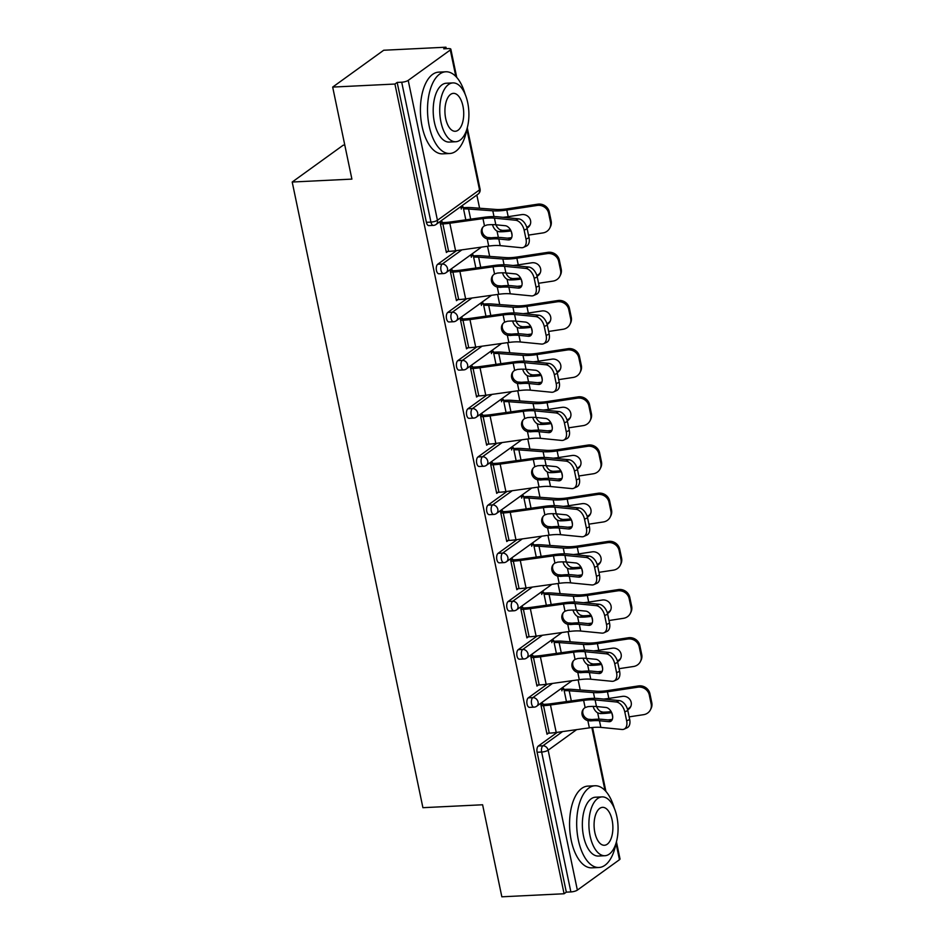 <?xml version="1.0" encoding="UTF-8"?>
<svg xmlns="http://www.w3.org/2000/svg" width="944" height="944" viewBox="0 0 944 944"><rect width="100%" height="100%" fill="white"/><g stroke="black" fill="none" stroke-linecap="round" stroke-linejoin="round"><path stroke-width="1.42" d="M344.796 145.105L343.227 145.187L292.203 182.027L422.912 807.686L482.608 804.772L501.842 896.8L564.087 893.756L394.934 84.04L332.677 87.084L383.701 50.244L445.957 47.2L443.727 48.817L448.27 48.592A4.909 1.31 -11.8 0 1 450.843 49.194L456.743 77.432M580.241 689.981L578.117 679.845M570.176 641.814L568.052 631.678M560.111 593.634L557.987 583.498M550.045 545.455L547.933 535.319M539.98 497.287L537.868 487.151M529.914 449.108L527.802 438.972M519.849 400.929L517.737 390.792M509.784 352.761L507.671 342.625M499.718 304.582L497.606 294.445M489.665 256.402L487.541 246.266M479.599 208.235L476.838 195.019M446.264 48.687L445.957 47.2M408.209 80.382L437.438 220.282A4.909 1.31 -11.8 0 1 430.936 222.1A4.909 2.419 87.2 0 0 433.402 225.392L428.859 225.616A4.909 2.419 -92.8 0 1 426.393 222.324L430.936 222.1L401.707 82.211A4.909 1.31 -11.8 0 0 408.209 80.382L450.3 49.997A4.909 1.31 -11.8 0 0 450.843 49.194M426.393 222.324L397.164 82.423L394.934 84.04M401.707 82.211L397.164 82.423M616.432 841.788L620.007 858.91A4.909 1.31 168.2 0 1 619.465 859.713L577.362 890.109A4.909 1.31 168.2 0 1 570.872 891.927L566.317 892.151L564.087 893.756M292.203 182.027L351.9 179.112L332.677 87.084M447.845 251.434L446.382 252.485L440.258 223.15L442.193 221.757M461.286 209.084L461.085 208.117L463.02 206.712L463.221 207.692M528.298 697.84L532.841 697.616A4.909 2.419 -92.8 0 0 531.578 703.858A4.909 2.419 87.2 0 0 534.056 707.15L529.501 707.375A4.909 2.419 -92.8 0 1 527.035 704.082A4.909 2.419 -92.8 0 1 528.298 697.84L547.249 684.152M566.317 892.151L537.101 752.25A4.909 2.419 -92.8 0 1 538.363 746.008L557.314 732.32M532.77 655.337L530.835 656.729L536.971 686.064L538.434 685.014M551.862 642.663L551.662 641.696L553.597 640.292L553.798 641.271M508.167 601.481L512.722 601.257A4.909 2.419 -92.8 0 0 511.447 607.499A4.909 2.419 87.2 0 0 513.925 610.792L509.371 611.016A4.909 2.419 -92.8 0 1 506.904 607.724A4.909 2.419 -92.8 0 1 508.167 601.481L527.118 587.793M512.639 558.978L510.704 560.382L516.84 589.717L518.303 588.655M531.732 546.316L531.531 545.337L533.466 543.945L533.667 544.924M488.036 505.134L492.591 504.91A4.909 2.419 -92.8 0 0 491.328 511.152A4.909 2.419 87.2 0 0 493.795 514.445L489.252 514.669A4.909 2.419 -92.8 0 1 486.774 511.377A4.909 2.419 -92.8 0 1 488.036 505.134L506.999 491.446M492.508 462.631L490.573 464.023L496.709 493.37L498.172 492.308M511.613 449.969L511.4 448.99L513.335 447.598L513.536 448.565M467.905 408.776L472.46 408.563A4.909 2.419 -92.8 0 0 471.198 414.805A4.909 2.419 87.2 0 0 473.664 418.098L469.121 418.322A4.909 2.419 -92.8 0 1 466.643 415.03A4.909 2.419 -92.8 0 1 467.905 408.776L486.868 395.099M472.389 366.284L470.454 367.676L476.578 397.011L478.042 395.961M491.482 353.611L491.269 352.643L493.205 351.239L493.417 352.218M447.786 312.429L452.329 312.204A4.909 2.419 -92.8 0 0 451.067 318.447A4.909 2.419 87.2 0 0 453.533 321.739L448.99 321.963A4.909 2.419 -92.8 0 1 446.512 318.671A4.909 2.419 -92.8 0 1 447.786 312.429L466.737 298.741M452.259 269.925L450.323 271.329L456.448 300.664L457.911 299.602M471.351 257.264L471.15 256.284L473.086 254.892L473.286 255.871M437.721 264.249L442.264 264.037A4.909 2.419 -92.8 0 0 441.001 270.279A4.909 2.419 87.2 0 0 443.468 273.571L438.925 273.795A4.909 2.419 -92.8 0 1 436.458 270.503A4.909 2.419 -92.8 0 1 437.721 264.249L456.672 250.573M481.416 305.443L481.216 304.464L483.139 303.071L483.352 304.039M462.324 318.104L460.389 319.497L466.513 348.843L467.976 347.781M457.84 360.608L462.395 360.384A4.909 2.419 -92.8 0 0 461.132 366.626A4.909 2.419 87.2 0 0 463.598 369.918L459.055 370.142A4.909 2.419 -92.8 0 1 456.577 366.85A4.909 2.419 -92.8 0 1 457.84 360.608L476.803 346.92M501.547 401.79L501.335 400.811L503.27 399.418L503.482 400.398M482.443 414.451L480.52 415.856L486.644 445.19L488.107 444.128M477.971 456.955L482.526 456.731A4.909 2.419 -92.8 0 0 481.263 462.973A4.909 2.419 87.2 0 0 483.729 466.265L479.186 466.489A4.909 2.419 -92.8 0 1 476.708 463.197A4.909 2.419 -92.8 0 1 477.971 456.955L496.933 443.267M521.678 498.137L521.466 497.169L523.401 495.765L523.601 496.745M502.574 510.81L500.639 512.203L506.775 541.537L508.238 540.487M498.102 553.314L502.656 553.09A4.909 2.419 -92.8 0 0 501.394 559.332A4.909 2.419 87.2 0 0 503.86 562.624L499.305 562.848A4.909 2.419 -92.8 0 1 496.839 559.556A4.909 2.419 -92.8 0 1 498.102 553.314L517.064 539.626M541.797 594.496L541.596 593.516L543.532 592.124L543.732 593.092M522.705 607.157L520.769 608.55L526.905 637.896L528.369 636.834M518.232 649.661L522.775 649.437A4.909 2.419 -92.8 0 0 521.513 655.679A4.909 2.419 87.2 0 0 523.991 658.971L519.436 659.195A4.909 2.419 -92.8 0 1 516.97 655.903A4.909 2.419 -92.8 0 1 518.232 649.661L537.183 635.973M561.928 690.843L561.727 689.863L563.662 688.471L563.863 689.45M542.835 703.504L540.9 704.908L547.024 734.243L548.499 733.181M495.836 224.79L505.288 225.722A7.528 4.685 65.5 0 1 511.837 233.321A7.528 4.685 65.5 0 1 509.89 239.67A7.528 4.685 65.5 0 1 508.25 239.918L498.81 238.997A21.924 5.829 -11.8 0 0 493.157 238.903A21.924 5.829 -11.8 0 0 490.125 239.127L487.21 238.903A7.528 7.033 32 0 1 484.484 225.828L487.163 224.92A21.924 5.829 -11.8 0 1 490.196 224.696A21.924 5.829 -11.8 0 1 495.836 224.79L494.444 218.147A21.924 5.829 -11.8 0 0 488.803 218.064A21.924 5.829 -11.8 0 0 482.974 218.619L449.828 223.232A26.184 6.962 168.2 0 1 442.878 223.905L440.435 224.023M442.37 222.631L444.801 222.513A21.924 5.829 -11.8 0 0 450.63 221.946L483.776 217.332A26.184 6.962 168.2 0 1 490.738 216.66A26.184 6.962 168.2 0 1 497.476 216.766L518.61 218.855A9.818 6.112 65.5 0 1 527.165 228.767L524.144 230.147L526.009 239.103A9.818 6.112 -114.5 0 1 523.46 247.387A9.818 6.112 -114.5 0 1 521.324 247.717L500.19 245.629A21.924 5.829 -11.8 0 0 494.55 245.546A21.924 5.829 -11.8 0 0 488.721 246.101L455.574 250.726A26.184 6.962 168.2 0 1 448.612 251.387L446.182 251.505M482.738 227.362A7.528 7.033 -148 0 0 488.013 237.617L490.939 237.829A26.184 6.962 168.2 0 1 495.093 237.51A26.184 6.962 168.2 0 1 501.83 237.617L511.2 238.537M526.009 239.103L529.041 237.723L527.165 228.767M529.041 237.723A9.818 6.112 65.5 0 1 526.492 246.006L523.46 247.387M524.144 230.147A9.818 6.112 -114.5 0 0 515.589 220.235L494.444 218.147M537.832 204.175A9.818 9.263 26.5 0 1 549.278 211.999L548.653 213.261A9.818 9.263 -153.5 0 0 537.195 205.438L537.832 204.175L507.435 208.777A21.924 5.829 168.2 0 1 500.709 209.462A21.924 5.829 168.2 0 1 495.706 209.438L471.457 207.621A26.184 6.962 -11.8 0 0 465.486 207.586L461.545 207.774M465.817 219.834L463.551 208.978A21.924 5.829 168.2 0 1 468.554 209.013L492.792 210.819A26.184 6.962 -11.8 0 0 498.774 210.866A26.184 6.962 -11.8 0 0 506.798 210.04L537.195 205.438M502.963 217.309A26.184 6.962 -11.8 0 0 508.191 216.672L521.772 214.618A7.528 7.104 26.5 0 1 527.012 228.094M495.919 224.79A7.528 4.921 -115.6 0 0 499.942 229.711L502.267 230.371L499.341 231.776A26.184 6.962 -11.8 0 0 503.128 231.705A26.184 6.962 -11.8 0 0 511.046 230.902M510.48 229.805A21.924 5.829 168.2 0 1 505.064 230.312A21.924 5.829 168.2 0 1 502.267 230.371M507.317 238.148A26.184 6.962 -11.8 0 0 511.66 237.652M499.341 231.776L497.028 231.103A7.528 4.921 64.4 0 1 492.508 224.637M487.588 237.487L491.458 237.782M528.487 235.103L542.942 232.92A9.818 9.263 -153.5 0 0 550.517 222.218L551.143 220.955A9.818 9.263 26.5 0 1 550.423 226.772L549.797 228.035M548.653 213.261L550.517 222.218M549.278 211.999L551.143 220.955M526.752 227.221A7.528 7.104 -153.5 0 0 530.28 224.436M465.18 94.353A40.911 20.19 87.2 0 0 445.792 71.779A40.911 20.19 87.2 0 0 429.19 126.059A40.911 20.19 87.2 0 0 449.781 153.494A40.911 20.19 87.2 0 0 466.879 129.139M445.792 71.779L438.677 72.133A40.911 20.19 87.2 0 0 422.086 126.413A40.911 20.19 87.2 0 0 442.677 153.848L449.781 153.494M455.763 141.742L449.226 142.06A29.453 14.538 -92.8 0 1 434.393 122.307A29.453 14.538 -92.8 0 1 446.347 83.225L452.884 82.907A29.453 14.538 87.2 0 0 440.931 121.988A29.453 14.538 87.2 0 0 455.763 141.742A29.453 14.538 87.2 0 0 467.705 102.648A29.453 14.538 87.2 0 0 452.884 82.907M462.949 106.094A18.986 9.369 87.2 0 0 453.391 93.362A18.986 9.369 87.2 0 0 445.698 118.555A18.986 9.369 87.2 0 0 455.244 131.275A18.986 9.369 87.2 0 0 462.949 106.094M614.343 808.347A40.911 20.19 87.2 0 0 594.944 785.762A40.911 20.19 87.2 0 0 578.353 840.054A40.911 20.19 87.2 0 0 598.944 867.489A40.911 20.19 87.2 0 0 616.043 843.122M594.944 785.762L587.841 786.116A40.911 20.19 87.2 0 0 571.238 840.396A40.911 20.19 87.2 0 0 591.829 867.831L598.944 867.489M604.915 855.724L598.378 856.043A29.453 14.538 -92.8 0 1 583.557 836.29A29.453 14.538 -92.8 0 1 595.511 797.208L602.048 796.889A29.453 14.538 87.2 0 0 590.094 835.971A29.453 14.538 87.2 0 0 604.915 855.724A29.453 14.538 87.2 0 0 616.869 816.643A29.453 14.538 87.2 0 0 602.048 796.889M612.113 820.076A18.986 9.369 87.2 0 0 602.555 807.344A18.986 9.369 87.2 0 0 594.85 832.537A18.986 9.369 87.2 0 0 604.408 845.269A18.986 9.369 87.2 0 0 612.113 820.076M505.901 272.958L515.353 273.89A7.528 4.685 65.5 0 1 521.902 281.501A7.528 4.685 65.5 0 1 519.955 287.849A7.528 4.685 65.5 0 1 518.315 288.097L508.863 287.165A21.924 5.829 -11.8 0 0 503.223 287.082A21.924 5.829 -11.8 0 0 500.19 287.306L497.276 287.07A7.528 7.033 32 0 1 494.55 273.996L497.228 273.099A21.924 5.829 -11.8 0 1 500.261 272.875A21.924 5.829 -11.8 0 1 505.901 272.958L504.509 266.326A21.924 5.829 -11.8 0 0 498.869 266.232A21.924 5.829 -11.8 0 0 493.039 266.798L459.893 271.412A26.184 6.962 168.2 0 1 452.931 272.084L450.5 272.202M452.436 270.81L454.866 270.692A21.924 5.829 -11.8 0 0 460.696 270.126L493.842 265.512A26.184 6.962 168.2 0 1 500.804 264.839A26.184 6.962 168.2 0 1 507.542 264.945L528.675 267.022A9.818 6.112 65.5 0 1 537.23 276.946L534.198 278.327L536.074 287.283A9.818 6.112 -114.5 0 1 533.525 295.566A9.818 6.112 -114.5 0 1 531.389 295.897L510.256 293.808A21.924 5.829 -11.8 0 0 504.615 293.714A21.924 5.829 -11.8 0 0 498.786 294.28L465.64 298.894A26.184 6.962 168.2 0 1 458.678 299.567L456.247 299.685M492.803 275.542A7.528 7.033 -148 0 0 498.078 285.784L501.004 286.008A26.184 6.962 168.2 0 1 505.158 285.678A26.184 6.962 168.2 0 1 511.896 285.784L521.265 286.716M536.074 287.283L539.107 285.902L537.23 276.946M539.107 285.902A9.818 6.112 65.5 0 1 536.558 294.186L533.525 295.566M534.198 278.327A9.818 6.112 -114.5 0 0 525.655 268.403L504.509 266.326M515.967 321.137L525.419 322.069A7.528 4.685 65.5 0 1 531.968 329.668A7.528 4.685 65.5 0 1 530.021 336.017A7.528 4.685 65.5 0 1 528.38 336.276L518.929 335.344A21.924 5.829 -11.8 0 0 513.288 335.25A21.924 5.829 -11.8 0 0 510.256 335.486L507.341 335.25A7.528 7.033 32 0 1 504.615 322.175L507.294 321.279A21.924 5.829 -11.8 0 1 510.315 321.054A21.924 5.829 -11.8 0 1 515.967 321.137L514.574 314.494A21.924 5.829 -11.8 0 0 508.934 314.411A21.924 5.829 -11.8 0 0 503.105 314.966L469.959 319.591A26.184 6.962 168.2 0 1 462.997 320.264L460.566 320.382M462.501 318.978L464.932 318.86A21.924 5.829 -11.8 0 0 470.761 318.305L503.907 313.679A26.184 6.962 168.2 0 1 510.869 313.019A26.184 6.962 168.2 0 1 517.607 313.113L538.741 315.202A9.818 6.112 65.5 0 1 547.296 325.125L544.263 326.494L546.139 335.45A9.818 6.112 -114.5 0 1 543.591 343.734A9.818 6.112 -114.5 0 1 541.455 344.064L520.321 341.988A21.924 5.829 -11.8 0 0 514.669 341.893A21.924 5.829 -11.8 0 0 508.851 342.46L475.693 347.073A26.184 6.962 168.2 0 1 468.743 347.746L466.312 347.864M502.869 323.709A7.528 7.033 -148 0 0 508.143 333.964L511.07 334.188A26.184 6.962 168.2 0 1 515.223 333.857A26.184 6.962 168.2 0 1 521.961 333.964L531.33 334.884M546.139 335.45L549.172 334.07L547.296 325.125M549.172 334.07A9.818 6.112 65.5 0 1 546.623 342.353L543.591 343.734M544.263 326.494A9.818 6.112 -114.5 0 0 535.72 316.582L514.574 314.494M526.032 369.316L535.472 370.249A7.528 4.685 65.5 0 1 542.033 377.848A7.528 4.685 65.5 0 1 540.086 384.196A7.528 4.685 65.5 0 1 538.446 384.456L528.994 383.524A21.924 5.829 -11.8 0 0 523.354 383.429A21.924 5.829 -11.8 0 0 520.321 383.653L517.406 383.429A7.528 7.033 32 0 1 514.681 370.355L517.359 369.446A21.924 5.829 -11.8 0 1 520.38 369.222A21.924 5.829 -11.8 0 1 526.032 369.316L524.64 362.673A21.924 5.829 -11.8 0 0 518.999 362.59A21.924 5.829 -11.8 0 0 513.17 363.145L480.024 367.759A26.184 6.962 168.2 0 1 473.062 368.431L470.631 368.549M472.566 367.157L474.997 367.039A21.924 5.829 -11.8 0 0 480.826 366.473L513.973 361.859A26.184 6.962 168.2 0 1 520.935 361.186A26.184 6.962 168.2 0 1 527.672 361.292L548.806 363.381A9.818 6.112 65.5 0 1 557.361 373.293L554.329 374.674L556.205 383.63A9.818 6.112 -114.5 0 1 553.656 391.913A9.818 6.112 -114.5 0 1 551.52 392.244L530.386 390.155A21.924 5.829 -11.8 0 0 524.734 390.073A21.924 5.829 -11.8 0 0 518.917 390.627L485.759 395.253A26.184 6.962 168.2 0 1 478.809 395.914L476.378 396.043M512.934 371.889A7.528 7.033 -148 0 0 518.209 382.143L521.135 382.355A26.184 6.962 168.2 0 1 525.289 382.037A26.184 6.962 168.2 0 1 532.027 382.143L541.396 383.063M556.205 383.63L559.237 382.249L557.361 373.293M559.237 382.249A9.818 6.112 65.5 0 1 556.689 390.533L553.656 391.913M554.329 374.674A9.818 6.112 -114.5 0 0 545.785 364.762L524.64 362.673M536.098 417.484L545.538 418.416A7.528 4.685 65.5 0 1 552.098 426.027A7.528 4.685 65.5 0 1 550.14 432.376A7.528 4.685 65.5 0 1 548.511 432.623L539.059 431.691A21.924 5.829 -11.8 0 0 533.419 431.609A21.924 5.829 -11.8 0 0 530.386 431.833L527.472 431.597A7.528 7.033 32 0 1 524.746 418.522L527.425 417.626A21.924 5.829 -11.8 0 1 530.445 417.401A21.924 5.829 -11.8 0 1 536.098 417.484L534.705 410.852A21.924 5.829 -11.8 0 0 529.065 410.758A21.924 5.829 -11.8 0 0 523.236 411.324L490.089 415.938A26.184 6.962 168.2 0 1 483.127 416.611L480.697 416.729M482.632 415.336L485.063 415.218A21.924 5.829 -11.8 0 0 490.892 414.652L524.038 410.038A26.184 6.962 168.2 0 1 531 409.366A26.184 6.962 168.2 0 1 537.738 409.472L558.872 411.549A9.818 6.112 65.5 0 1 567.427 421.472L564.394 422.853L566.27 431.809A9.818 6.112 -114.5 0 1 563.721 440.093A9.818 6.112 -114.5 0 1 561.586 440.423L540.452 438.335A21.924 5.829 -11.8 0 0 534.8 438.24A21.924 5.829 -11.8 0 0 528.982 438.807L495.824 443.42A26.184 6.962 168.2 0 1 488.874 444.093L486.443 444.211M523 420.068A7.528 7.033 -148 0 0 528.274 430.311L531.201 430.535A26.184 6.962 168.2 0 1 535.354 430.204A26.184 6.962 168.2 0 1 542.092 430.311L551.461 431.243M566.27 431.809L569.291 430.429L567.427 421.472M569.291 430.429A9.818 6.112 65.5 0 1 566.742 438.712L563.721 440.093M564.394 422.853A9.818 6.112 -114.5 0 0 555.839 412.929L534.705 410.852M546.163 465.663L555.603 466.596A7.528 4.685 65.5 0 1 562.164 474.195A7.528 4.685 65.5 0 1 560.205 480.543A7.528 4.685 65.5 0 1 558.577 480.803L549.125 479.871A21.924 5.829 -11.8 0 0 543.484 479.776A21.924 5.829 -11.8 0 0 540.452 480.012L537.537 479.776A7.528 7.033 32 0 1 534.811 466.702L537.478 465.805A21.924 5.829 -11.8 0 1 540.511 465.581A21.924 5.829 -11.8 0 1 546.163 465.663L544.771 459.02A21.924 5.829 -11.8 0 0 539.13 458.937A21.924 5.829 -11.8 0 0 533.301 459.492L500.155 464.118A26.184 6.962 168.2 0 1 493.193 464.79L490.762 464.908M492.697 463.504L495.128 463.386A21.924 5.829 -11.8 0 0 500.957 462.831L534.103 458.206A26.184 6.962 168.2 0 1 541.065 457.545A26.184 6.962 168.2 0 1 547.803 457.639L568.937 459.728A9.818 6.112 65.5 0 1 577.492 469.652L574.459 471.021L576.336 479.977A9.818 6.112 -114.5 0 1 573.787 488.26A9.818 6.112 -114.5 0 1 571.651 488.591L550.517 486.514A21.924 5.829 -11.8 0 0 544.865 486.42A21.924 5.829 -11.8 0 0 539.048 486.986L505.89 491.6A26.184 6.962 168.2 0 1 498.939 492.272L496.509 492.39M533.053 468.236A7.528 7.033 -148 0 0 538.34 478.49L541.266 478.714A26.184 6.962 168.2 0 1 545.42 478.384A26.184 6.962 168.2 0 1 552.157 478.49L561.515 479.41M576.336 479.977L579.356 478.608L577.492 469.652M579.356 478.608A9.818 6.112 65.5 0 1 576.808 486.88L573.787 488.26M574.459 471.021A9.818 6.112 -114.5 0 0 565.904 461.109L544.771 459.02M547.886 252.343A9.818 9.263 26.5 0 1 559.344 260.178L558.718 261.429A9.818 9.263 -153.5 0 0 547.26 253.606L547.886 252.343L517.489 256.945A21.924 5.829 168.2 0 1 510.763 257.641A21.924 5.829 168.2 0 1 505.76 257.606L481.523 255.8A26.184 6.962 -11.8 0 0 475.552 255.753L471.611 255.954M475.882 268.013L473.617 257.157A21.924 5.829 168.2 0 1 478.62 257.181L502.857 258.998A26.184 6.962 -11.8 0 0 508.84 259.034A26.184 6.962 -11.8 0 0 516.864 258.208L547.26 253.606M513.029 265.488A26.184 6.962 -11.8 0 0 518.256 264.851L531.838 262.798A7.528 7.104 26.5 0 1 537.077 276.273M505.984 272.969A7.528 4.921 -115.6 0 0 509.996 277.89L512.332 278.539L509.406 279.943A26.184 6.962 -11.8 0 0 513.194 279.884A26.184 6.962 -11.8 0 0 521.112 279.07M520.545 277.984A21.924 5.829 168.2 0 1 515.129 278.492A21.924 5.829 168.2 0 1 512.332 278.539M517.383 286.327A26.184 6.962 -11.8 0 0 521.725 285.831M509.406 279.943L507.093 279.282A7.528 4.921 64.4 0 1 502.574 272.816M497.653 285.666L501.524 285.949M538.552 283.283L553.007 281.1A9.818 9.263 -153.5 0 0 560.583 270.385L561.208 269.123A9.818 9.263 26.5 0 1 560.488 274.952L559.851 276.214M558.718 261.429L560.583 270.385M559.344 260.178L561.208 269.123M536.817 275.388A7.528 7.104 -153.5 0 0 540.346 272.604M557.951 300.522A9.818 9.263 26.5 0 1 569.409 308.346L568.772 309.608A9.818 9.263 -153.5 0 0 557.326 301.785L557.951 300.522L527.554 305.124A21.924 5.829 168.2 0 1 520.828 305.821A21.924 5.829 168.2 0 1 515.825 305.785L491.588 303.968A26.184 6.962 -11.8 0 0 485.605 303.933L481.676 304.121M485.948 316.181L483.682 305.325A21.924 5.829 168.2 0 1 488.685 305.36L512.922 307.178A26.184 6.962 -11.8 0 0 518.905 307.213A26.184 6.962 -11.8 0 0 526.929 306.387L557.326 301.785M523.094 313.656A26.184 6.962 -11.8 0 0 528.321 313.03L541.903 310.965A7.528 7.104 26.5 0 1 547.142 324.441M516.049 321.149A7.528 4.921 -115.6 0 0 520.061 326.069L522.398 326.718L519.471 328.123A26.184 6.962 -11.8 0 0 523.259 328.064A26.184 6.962 -11.8 0 0 531.177 327.249M530.611 326.152A21.924 5.829 168.2 0 1 525.183 326.659A21.924 5.829 168.2 0 1 522.398 326.718M527.448 334.506A26.184 6.962 -11.8 0 0 531.779 333.999M519.471 328.123L517.159 327.45A7.528 4.921 64.4 0 1 512.639 320.995M507.719 333.846L511.589 334.129M548.617 331.462L563.072 329.267A9.818 9.263 -153.5 0 0 570.648 318.565L571.273 317.302A9.818 9.263 26.5 0 1 570.554 323.119L569.916 324.382M568.772 309.608L570.648 318.565M569.409 308.346L571.273 317.302M546.883 323.568A7.528 7.104 -153.5 0 0 550.411 320.783M568.017 348.702A9.818 9.263 26.5 0 1 579.474 356.525L578.837 357.788A9.818 9.263 -153.5 0 0 567.391 349.964L568.017 348.702L537.62 353.304A21.924 5.829 168.2 0 1 530.894 353.988A21.924 5.829 168.2 0 1 525.891 353.965L501.653 352.147A26.184 6.962 -11.8 0 0 495.671 352.112L491.741 352.301M496.013 364.36L493.747 353.504A21.924 5.829 168.2 0 1 498.751 353.54L522.988 355.345A26.184 6.962 -11.8 0 0 528.959 355.392A26.184 6.962 -11.8 0 0 536.994 354.566L567.391 349.964M533.148 361.835A26.184 6.962 -11.8 0 0 538.387 361.198L551.969 359.145A7.528 7.104 26.5 0 1 557.208 372.62M526.103 369.316A7.528 4.921 -115.6 0 0 530.127 374.237L532.451 374.898L529.525 376.302A26.184 6.962 -11.8 0 0 533.313 376.231A26.184 6.962 -11.8 0 0 541.242 375.429M540.676 374.331A21.924 5.829 168.2 0 1 535.248 374.839A21.924 5.829 168.2 0 1 532.451 374.898M537.514 382.674A26.184 6.962 -11.8 0 0 541.844 382.178M529.525 376.302L527.224 375.629A7.528 4.921 64.4 0 1 522.705 369.163M517.784 382.013L521.654 382.308M558.683 379.63L573.138 377.447A9.818 9.263 -153.5 0 0 580.713 366.744L581.339 365.481A9.818 9.263 26.5 0 1 580.619 371.299L579.982 372.561M578.837 357.788L580.713 366.744M579.474 356.525L581.339 365.481M556.948 371.747A7.528 7.104 -153.5 0 0 560.476 368.962M578.082 396.869A9.818 9.263 26.5 0 1 589.54 404.705L588.903 405.955A9.818 9.263 -153.5 0 0 577.457 398.132L578.082 396.869L547.685 401.471A21.924 5.829 168.2 0 1 540.959 402.168A21.924 5.829 168.2 0 1 535.956 402.132L511.719 400.327A26.184 6.962 -11.8 0 0 505.736 400.28L501.807 400.48M506.078 412.54L503.801 401.684A21.924 5.829 168.2 0 1 508.804 401.707L533.053 403.525A26.184 6.962 -11.8 0 0 539.024 403.56A26.184 6.962 -11.8 0 0 547.06 402.734L577.457 398.132M543.213 410.015A26.184 6.962 -11.8 0 0 548.44 409.377L562.034 407.324A7.528 7.104 26.5 0 1 567.261 420.8M536.168 417.496A7.528 4.921 -115.6 0 0 540.192 422.416L542.517 423.077L539.59 424.47A26.184 6.962 -11.8 0 0 543.378 424.411A26.184 6.962 -11.8 0 0 551.308 423.596M550.741 422.511A21.924 5.829 168.2 0 1 545.313 423.018A21.924 5.829 168.2 0 1 542.517 423.077M547.567 430.853A26.184 6.962 -11.8 0 0 551.91 430.358M539.59 424.47L537.289 423.809A7.528 4.921 64.4 0 1 532.77 417.342M527.849 430.193L531.72 430.488M568.748 427.809L583.203 425.626A9.818 9.263 -153.5 0 0 590.779 414.912L591.404 413.649A9.818 9.263 26.5 0 1 590.673 419.478L590.047 420.741M588.903 405.955L590.779 414.912M589.54 404.705L591.404 413.649M567.014 419.915A7.528 7.104 -153.5 0 0 570.53 417.13M588.147 445.049A9.818 9.263 26.5 0 1 599.605 452.872L598.968 454.135A9.818 9.263 -153.5 0 0 587.522 446.311L588.147 445.049L557.751 449.651A21.924 5.829 168.2 0 1 551.025 450.347A21.924 5.829 168.2 0 1 546.021 450.312L521.772 448.494A26.184 6.962 -11.8 0 0 515.802 448.459L511.872 448.648M516.144 460.707L513.866 449.851A21.924 5.829 168.2 0 1 518.87 449.887L543.119 451.704A26.184 6.962 -11.8 0 0 549.089 451.739A26.184 6.962 -11.8 0 0 557.125 450.913L587.522 446.311M553.278 458.182A26.184 6.962 -11.8 0 0 558.506 457.557L572.099 455.492A7.528 7.104 26.5 0 1 577.327 468.967M546.234 465.675A7.528 4.921 -115.6 0 0 550.258 470.596L552.582 471.245L549.656 472.649A26.184 6.962 -11.8 0 0 553.444 472.59A26.184 6.962 -11.8 0 0 561.361 471.776M560.807 470.678A21.924 5.829 168.2 0 1 555.379 471.186A21.924 5.829 168.2 0 1 552.582 471.245M557.633 479.033A26.184 6.962 -11.8 0 0 561.975 478.525M549.656 472.649L547.355 471.976A7.528 4.921 64.4 0 1 542.835 465.522M537.915 478.372L541.785 478.655M578.814 475.988L593.257 473.794A9.818 9.263 -153.5 0 0 600.844 463.091L601.47 461.828A9.818 9.263 26.5 0 1 600.738 467.646L600.113 468.908M598.968 454.135L600.844 463.091M599.605 452.872L601.47 461.828M577.079 468.094A7.528 7.104 -153.5 0 0 580.595 465.309M556.228 513.843L565.668 514.775A7.528 4.685 65.5 0 1 572.229 522.374A7.528 4.685 65.5 0 1 570.27 528.723A7.528 4.685 65.5 0 1 568.642 528.982L559.19 528.05A21.924 5.829 -11.8 0 0 553.55 527.956A21.924 5.829 -11.8 0 0 550.517 528.18L547.603 527.956A7.528 7.033 32 0 1 544.865 514.881L547.544 513.984A21.924 5.829 -11.8 0 1 550.576 513.748A21.924 5.829 -11.8 0 1 556.228 513.843L554.836 507.199A21.924 5.829 -11.8 0 0 549.196 507.117A21.924 5.829 -11.8 0 0 543.366 507.671L510.22 512.285A26.184 6.962 168.2 0 1 503.258 512.958L500.827 513.076M502.763 511.683L505.193 511.565A21.924 5.829 -11.8 0 0 511.023 510.999L544.169 506.385A26.184 6.962 168.2 0 1 551.119 505.713A26.184 6.962 168.2 0 1 557.869 505.819L579.002 507.907A9.818 6.112 65.5 0 1 587.557 517.819L584.525 519.2L586.401 528.156A9.818 6.112 -114.5 0 1 583.852 536.44A9.818 6.112 -114.5 0 1 581.716 536.77L560.583 534.682A21.924 5.829 -11.8 0 0 554.93 534.599A21.924 5.829 -11.8 0 0 549.101 535.154L515.955 539.779A26.184 6.962 168.2 0 1 509.005 540.44L506.574 540.57M543.119 516.415A7.528 7.033 -148 0 0 548.405 526.669L551.32 526.882A26.184 6.962 168.2 0 1 555.473 526.563A26.184 6.962 168.2 0 1 562.223 526.669L571.58 527.59M586.401 528.156L589.422 526.776L587.557 517.819M589.422 526.776A9.818 6.112 65.5 0 1 586.873 535.059L583.852 536.44M584.525 519.2A9.818 6.112 -114.5 0 0 575.97 509.288L554.836 507.199M598.213 493.228A9.818 9.263 26.5 0 1 609.659 501.052L609.033 502.314A9.818 9.263 -153.5 0 0 597.587 494.491L598.213 493.228L567.816 497.83A21.924 5.829 168.2 0 1 561.09 498.515A21.924 5.829 168.2 0 1 556.087 498.491L531.838 496.674A26.184 6.962 -11.8 0 0 525.867 496.638L521.938 496.827M526.197 508.887L523.932 498.031A21.924 5.829 168.2 0 1 528.935 498.066L553.184 499.872A26.184 6.962 -11.8 0 0 559.155 499.919A26.184 6.962 -11.8 0 0 567.191 499.093L597.587 494.491M563.344 506.362A26.184 6.962 -11.8 0 0 568.571 505.724L582.165 503.671A7.528 7.104 26.5 0 1 587.392 517.147M556.299 513.843A7.528 4.921 -115.6 0 0 560.323 518.763L562.648 519.424L559.721 520.828A26.184 6.962 -11.8 0 0 563.509 520.758A26.184 6.962 -11.8 0 0 571.427 519.955M570.872 518.858A21.924 5.829 168.2 0 1 565.444 519.365A21.924 5.829 168.2 0 1 562.648 519.424M567.698 527.212A26.184 6.962 -11.8 0 0 572.04 526.705M559.721 520.828L557.42 520.156A7.528 4.921 64.4 0 1 552.901 513.689M547.98 526.54L551.851 526.835M588.879 524.156L603.322 521.973A9.818 9.263 -153.5 0 0 610.91 511.27L611.535 510.008A9.818 9.263 26.5 0 1 610.803 515.825L610.178 517.088M609.033 502.314L610.91 511.27M609.659 501.052L611.535 510.008M587.144 516.274A7.528 7.104 -153.5 0 0 590.661 513.489M566.282 562.01L575.734 562.943A7.528 4.685 65.5 0 1 582.295 570.554A7.528 4.685 65.5 0 1 580.336 576.902A7.528 4.685 65.5 0 1 578.707 577.15L569.256 576.218A21.924 5.829 -11.8 0 0 563.615 576.135A21.924 5.829 -11.8 0 0 560.583 576.359L557.668 576.123A7.528 7.033 32 0 1 554.93 563.061L557.609 562.152A21.924 5.829 -11.8 0 1 560.642 561.928A21.924 5.829 -11.8 0 1 566.282 562.01L564.901 555.379A21.924 5.829 -11.8 0 0 559.249 555.284A21.924 5.829 -11.8 0 0 553.432 555.851L520.274 560.465A26.184 6.962 168.2 0 1 513.324 561.137L510.893 561.255M512.828 559.863L515.259 559.745A21.924 5.829 -11.8 0 0 521.088 559.178L554.234 554.565A26.184 6.962 168.2 0 1 561.184 553.892A26.184 6.962 168.2 0 1 567.934 553.998L589.068 556.075A9.818 6.112 65.5 0 1 597.623 565.999L594.59 567.379L596.455 576.336A9.818 6.112 -114.5 0 1 593.918 584.619A9.818 6.112 -114.5 0 1 591.782 584.95L570.636 582.861A21.924 5.829 -11.8 0 0 564.996 582.767A21.924 5.829 -11.8 0 0 559.167 583.333L526.02 587.947A26.184 6.962 168.2 0 1 519.07 588.619L516.628 588.737M553.184 564.595A7.528 7.033 -148 0 0 558.47 574.837L561.385 575.061A26.184 6.962 168.2 0 1 565.539 574.731A26.184 6.962 168.2 0 1 572.288 574.837L581.646 575.769M596.455 576.336L599.487 574.955L597.623 565.999M599.487 574.955A9.818 6.112 65.5 0 1 596.938 583.239L593.918 584.619M594.59 567.379A9.818 6.112 -114.5 0 0 586.035 557.456L564.901 555.379M608.278 541.396A9.818 9.263 26.5 0 1 619.724 549.231L619.099 550.482A9.818 9.263 -153.5 0 0 607.653 542.658L608.278 541.396L577.881 545.998A21.924 5.829 168.2 0 1 571.155 546.694A21.924 5.829 168.2 0 1 566.152 546.659L541.903 544.853A26.184 6.962 -11.8 0 0 535.932 544.806L532.003 545.007M536.263 557.066L533.997 546.21A21.924 5.829 168.2 0 1 539 546.234L563.249 548.051A26.184 6.962 -11.8 0 0 569.22 548.086A26.184 6.962 -11.8 0 0 577.256 547.26L607.653 542.658M573.409 554.541A26.184 6.962 -11.8 0 0 578.637 553.904L592.23 551.851A7.528 7.104 26.5 0 1 597.458 565.326M566.365 562.022A7.528 4.921 -115.6 0 0 570.388 566.943L572.713 567.604L569.787 568.996A26.184 6.962 -11.8 0 0 573.574 568.937A26.184 6.962 -11.8 0 0 581.492 568.123M580.926 567.037A21.924 5.829 168.2 0 1 575.51 567.545A21.924 5.829 168.2 0 1 572.713 567.604M577.763 575.38A26.184 6.962 -11.8 0 0 582.106 574.884M569.787 568.996L567.486 568.335A7.528 4.921 64.4 0 1 562.966 561.869M558.046 574.719L561.916 575.014M598.944 572.335L613.388 570.152A9.818 9.263 -153.5 0 0 620.975 559.438L621.6 558.187A9.818 9.263 26.5 0 1 620.869 564.005L620.243 565.267M619.099 550.482L620.975 559.438M619.724 549.231L621.6 558.187M597.198 564.441A7.528 7.104 -153.5 0 0 600.726 561.656M576.347 610.19L585.799 611.122A7.528 4.685 65.5 0 1 592.36 618.721A7.528 4.685 65.5 0 1 590.401 625.07A7.528 4.685 65.5 0 1 588.773 625.329L579.321 624.397A21.924 5.829 -11.8 0 0 573.669 624.303A21.924 5.829 -11.8 0 0 570.648 624.539L567.733 624.303A7.528 7.033 32 0 1 564.996 611.228L567.674 610.331A21.924 5.829 -11.8 0 1 570.707 610.107A21.924 5.829 -11.8 0 1 576.347 610.19L574.967 603.546A21.924 5.829 -11.8 0 0 569.315 603.464A21.924 5.829 -11.8 0 0 563.497 604.03L530.339 608.644A26.184 6.962 168.2 0 1 523.389 609.317L520.958 609.435M522.893 608.03L525.324 607.912A21.924 5.829 -11.8 0 0 531.142 607.358L564.3 602.732A26.184 6.962 168.2 0 1 571.25 602.071A26.184 6.962 168.2 0 1 577.988 602.178L599.133 604.254A9.818 6.112 65.5 0 1 607.688 614.178L604.656 615.547L606.52 624.503A9.818 6.112 -114.5 0 1 603.971 632.787A9.818 6.112 -114.5 0 1 601.847 633.117L580.702 631.04A21.924 5.829 -11.8 0 0 575.061 630.946A21.924 5.829 -11.8 0 0 569.232 631.512L536.086 636.126A26.184 6.962 168.2 0 1 529.124 636.799L526.693 636.917M563.249 612.762A7.528 7.033 -148 0 0 568.536 623.016L571.45 623.241A26.184 6.962 168.2 0 1 575.604 622.91A26.184 6.962 168.2 0 1 582.354 623.016L591.711 623.937M606.52 624.503L609.553 623.134L607.688 614.178M609.553 623.134A9.818 6.112 65.5 0 1 607.004 631.406L603.971 632.787M604.656 615.547A9.818 6.112 -114.5 0 0 596.101 605.635L574.967 603.546M618.344 589.575A9.818 9.263 26.5 0 1 629.79 597.399L629.164 598.661A9.818 9.263 -153.5 0 0 617.718 590.838L618.344 589.575L587.947 594.177A21.924 5.829 168.2 0 1 581.221 594.873A21.924 5.829 168.2 0 1 576.218 594.838L551.969 593.021A26.184 6.962 -11.8 0 0 545.998 592.985L542.068 593.174M546.328 605.234L544.063 594.378A21.924 5.829 168.2 0 1 549.066 594.413L573.315 596.23A26.184 6.962 -11.8 0 0 579.286 596.266A26.184 6.962 -11.8 0 0 587.321 595.44L617.718 590.838M583.475 602.709A26.184 6.962 -11.8 0 0 588.702 602.083L602.296 600.018A7.528 7.104 26.5 0 1 607.523 613.494M576.43 610.202A7.528 4.921 -115.6 0 0 580.454 615.122L582.778 615.771L579.852 617.175A26.184 6.962 -11.8 0 0 583.64 617.116A26.184 6.962 -11.8 0 0 591.558 616.302M590.991 615.205A21.924 5.829 168.2 0 1 585.575 615.712A21.924 5.829 168.2 0 1 582.778 615.771M587.829 623.559A26.184 6.962 -11.8 0 0 592.171 623.052M579.852 617.175L577.551 616.503A7.528 4.921 64.4 0 1 573.032 610.048M568.111 622.898L571.981 623.182M609.01 620.515L623.453 618.32A9.818 9.263 -153.5 0 0 631.04 607.617L631.666 606.355A9.818 9.263 26.5 0 1 630.934 612.172L630.309 613.435M629.164 598.661L631.04 607.617M629.79 597.399L631.666 606.355M607.263 612.621A7.528 7.104 -153.5 0 0 610.792 609.836M586.413 658.369L595.865 659.301A7.528 4.685 65.5 0 1 602.425 666.901A7.528 4.685 65.5 0 1 600.467 673.249A7.528 4.685 65.5 0 1 598.826 673.509L589.386 672.576A21.924 5.829 -11.8 0 0 583.734 672.482A21.924 5.829 -11.8 0 0 580.713 672.706L577.799 672.482A7.528 7.033 32 0 1 575.061 659.408L577.74 658.511A21.924 5.829 -11.8 0 1 580.772 658.275A21.924 5.829 -11.8 0 1 586.413 658.369L585.032 651.726A21.924 5.829 -11.8 0 0 579.38 651.643A21.924 5.829 -11.8 0 0 573.563 652.198L540.405 656.812A26.184 6.962 168.2 0 1 533.454 657.484L531.024 657.602M532.959 656.21L535.39 656.092A21.924 5.829 -11.8 0 0 541.207 655.525L574.365 650.912A26.184 6.962 168.2 0 1 581.315 650.239A26.184 6.962 168.2 0 1 588.053 650.345L609.199 652.434A9.818 6.112 65.5 0 1 617.742 662.346L614.721 663.726L616.585 672.683A9.818 6.112 -114.5 0 1 614.037 680.966A9.818 6.112 -114.5 0 1 611.913 681.297L590.767 679.208A21.924 5.829 -11.8 0 0 585.127 679.125A21.924 5.829 -11.8 0 0 579.297 679.68L546.151 684.306A26.184 6.962 168.2 0 1 539.189 684.966L536.758 685.096M573.315 660.942A7.528 7.033 -148 0 0 578.601 671.196L581.516 671.408A26.184 6.962 168.2 0 1 585.669 671.09A26.184 6.962 168.2 0 1 592.407 671.196L601.776 672.116M616.585 672.683L619.618 671.302L617.742 662.346M619.618 671.302A9.818 6.112 65.5 0 1 617.069 679.586L614.037 680.966M614.721 663.726A9.818 6.112 -114.5 0 0 606.166 653.814L585.032 651.726M628.409 637.755A9.818 9.263 26.5 0 1 639.855 645.578L639.23 646.841A9.818 9.263 -153.5 0 0 627.784 639.017L628.409 637.755L598.012 642.357A21.924 5.829 168.2 0 1 591.286 643.041A21.924 5.829 168.2 0 1 586.283 643.017L562.034 641.2A26.184 6.962 -11.8 0 0 556.063 641.165L552.134 641.354M556.394 653.413L554.128 642.557A21.924 5.829 168.2 0 1 559.131 642.593L583.38 644.41A26.184 6.962 -11.8 0 0 589.351 644.445A26.184 6.962 -11.8 0 0 597.375 643.619L627.784 639.017M593.54 650.888A26.184 6.962 -11.8 0 0 598.767 650.251L612.349 648.198A7.528 7.104 26.5 0 1 617.588 661.673M586.495 658.369A7.528 4.921 -115.6 0 0 590.519 663.29L592.844 663.951L589.917 665.355A26.184 6.962 -11.8 0 0 593.705 665.284A26.184 6.962 -11.8 0 0 601.623 664.482M601.057 663.384A21.924 5.829 168.2 0 1 595.64 663.892A21.924 5.829 168.2 0 1 592.844 663.951M597.894 671.739A26.184 6.962 -11.8 0 0 602.237 671.231M589.917 665.355L587.616 664.682A7.528 4.921 64.4 0 1 583.097 658.216M578.176 671.066L582.047 671.361M619.075 668.682L633.518 666.499A9.818 9.263 -153.5 0 0 641.094 655.797L641.731 654.534A9.818 9.263 26.5 0 1 641 660.352L640.374 661.614M639.23 646.841L641.094 655.797M639.855 645.578L641.731 654.534M617.329 660.8A7.528 7.104 -153.5 0 0 620.857 658.015M596.478 706.537L605.93 707.469A7.528 4.685 65.5 0 1 612.491 715.08A7.528 4.685 65.5 0 1 610.532 721.428A7.528 4.685 65.5 0 1 608.892 721.676L599.452 720.744A21.924 5.829 -11.8 0 0 593.8 720.661A21.924 5.829 -11.8 0 0 590.779 720.886L587.864 720.65A7.528 7.033 32 0 1 585.127 707.587L587.805 706.678A21.924 5.829 -11.8 0 1 590.838 706.454A21.924 5.829 -11.8 0 1 596.478 706.537L595.098 699.905A21.924 5.829 -11.8 0 0 589.445 699.811A21.924 5.829 -11.8 0 0 583.628 700.377L550.47 704.991A26.184 6.962 168.2 0 1 543.52 705.664L541.089 705.782M543.012 704.389L545.455 704.271A21.924 5.829 -11.8 0 0 551.272 703.705L584.43 699.091A26.184 6.962 168.2 0 1 591.381 698.418A26.184 6.962 168.2 0 1 598.118 698.525L619.264 700.601A9.818 6.112 65.5 0 1 627.807 710.525L624.786 711.906L626.651 720.862A9.818 6.112 -114.5 0 1 624.102 729.146A9.818 6.112 -114.5 0 1 621.978 729.476L600.832 727.387A21.924 5.829 -11.8 0 0 595.192 727.305A21.924 5.829 -11.8 0 0 589.363 727.859L556.217 732.473A26.184 6.962 168.2 0 1 549.255 733.146L546.824 733.264M583.38 709.121A7.528 7.033 -148 0 0 588.667 719.363L591.581 719.588A26.184 6.962 168.2 0 1 595.735 719.269A26.184 6.962 168.2 0 1 602.473 719.363L611.842 720.296M626.651 720.862L629.683 719.481L627.807 710.525M629.683 719.481A9.818 6.112 65.5 0 1 627.135 727.765L624.102 729.146M624.786 711.906A9.818 6.112 -114.5 0 0 616.231 701.982L595.098 699.905M638.474 685.934A9.818 9.263 26.5 0 1 649.92 693.757L649.295 695.02A9.818 9.263 -153.5 0 0 637.837 687.185L638.474 685.934L608.078 690.524A21.924 5.829 168.2 0 1 601.352 691.22A21.924 5.829 168.2 0 1 596.348 691.185L572.099 689.38A26.184 6.962 -11.8 0 0 566.129 689.332L562.199 689.533M566.459 701.593L564.193 690.737A21.924 5.829 168.2 0 1 569.197 690.772L593.446 692.577A26.184 6.962 -11.8 0 0 599.416 692.613A26.184 6.962 -11.8 0 0 607.44 691.787L637.837 687.185M603.605 699.067A26.184 6.962 -11.8 0 0 608.833 698.43L622.415 696.377A7.528 7.104 26.5 0 1 627.654 709.853M596.561 706.549A7.528 4.921 -115.6 0 0 600.585 711.469L602.909 712.13L599.983 713.522A26.184 6.962 -11.8 0 0 603.771 713.463A26.184 6.962 -11.8 0 0 611.688 712.649M611.122 711.564A21.924 5.829 168.2 0 1 605.706 712.071A21.924 5.829 168.2 0 1 602.909 712.13M607.96 719.906A26.184 6.962 -11.8 0 0 612.302 719.411M599.983 713.522L597.682 712.862A7.528 4.921 64.4 0 1 593.162 706.395M588.242 719.245L592.112 719.54M629.141 716.862L643.584 714.679A9.818 9.263 -153.5 0 0 651.159 703.964L651.797 702.714A9.818 9.263 26.5 0 1 651.065 708.531L650.44 709.794M649.295 695.02L651.159 703.964M649.92 693.757L651.797 702.714M627.394 708.968A7.528 7.104 -153.5 0 0 630.922 706.183M433.402 225.392A4.909 4.909 0 0 0 436.045 224.471A4.909 4.059 54.2 0 0 437.438 220.282L479.528 189.886L466.867 129.257M455.834 76.44L450.3 49.997M436.045 224.471L478.136 194.075A4.909 4.059 54.2 0 0 479.528 189.886A4.909 1.31 -11.8 0 0 480.071 189.095L467.268 127.806M619.465 859.713L616.019 843.24M604.986 790.423L591.853 727.553M576.642 729.629L548.145 750.209L577.362 890.109M570.872 891.927L541.644 752.026L537.101 752.25M538.363 746.008L542.906 745.784A4.909 4.059 -125.8 0 1 548.145 750.209A4.909 1.31 168.2 0 1 541.644 752.026A4.909 2.419 -92.8 0 1 542.906 745.784L562.565 731.588M443.468 273.571A4.909 4.909 0 0 0 446.111 272.639A4.909 4.059 54.2 0 0 447.491 268.462A4.909 4.059 -125.8 0 0 442.264 264.037L461.923 249.841M453.533 321.739A4.909 4.909 0 0 0 456.176 320.818A4.909 4.059 54.2 0 0 457.557 316.629A4.909 4.059 -125.8 0 0 452.329 312.204L471.988 298.009M463.598 369.918A4.909 4.909 0 0 0 466.23 368.998A4.909 4.059 54.2 0 0 467.622 364.809A4.909 4.059 -125.8 0 0 462.395 360.384L482.054 346.188M473.664 418.098A4.909 4.909 0 0 0 476.295 417.177A4.909 4.059 54.2 0 0 477.688 412.988A4.909 4.059 -125.8 0 0 472.46 408.563L492.119 394.368M483.729 466.265A4.909 4.909 0 0 0 486.361 465.345A4.909 4.059 54.2 0 0 487.753 461.156A4.909 4.059 -125.8 0 0 482.526 456.731L502.184 442.535M493.795 514.445A4.909 4.909 0 0 0 496.426 513.524A4.909 4.059 54.2 0 0 497.818 509.335A4.909 4.059 -125.8 0 0 492.591 504.91L512.25 490.715M503.86 562.624A4.909 4.909 0 0 0 506.491 561.704A4.909 4.059 54.2 0 0 507.884 557.515A4.909 4.059 -125.8 0 0 502.656 553.09L522.315 538.894M513.925 610.792A4.909 4.909 0 0 0 516.557 609.871A4.909 4.059 54.2 0 0 517.949 605.682A4.909 4.059 -125.8 0 0 512.722 601.257L532.381 587.062M523.991 658.971A4.909 4.909 0 0 0 526.622 658.051A4.909 4.059 54.2 0 0 528.015 653.862A4.909 4.059 -125.8 0 0 522.775 649.437L542.446 635.241M534.056 707.15A4.909 4.909 0 0 0 536.688 706.23A4.909 4.059 54.2 0 0 538.08 702.041A4.909 4.059 -125.8 0 0 532.841 697.616L552.511 683.421M488.721 246.101L487.21 238.903M484.484 225.828L482.974 218.619M500.19 245.629L498.81 238.997M455.574 250.726L449.828 223.232M515.589 220.235L518.61 218.855M448.612 251.387L442.878 223.905M508.25 239.918L511.152 238.608M490.939 237.829L490.125 239.127M506.798 210.04L508.191 216.672M511.27 231.433L512.049 235.174M492.792 210.819L494.007 216.589M468.554 209.013L470.667 219.161M497.028 231.103L498.361 237.44M498.786 294.28L497.276 287.07M494.55 273.996L493.039 266.798M510.256 293.808L508.863 287.165M465.64 298.894L459.893 271.412M525.655 268.403L528.675 267.022M458.678 299.567L452.931 272.084M518.315 288.097L521.218 286.775M501.004 286.008L500.19 287.306M508.851 342.46L507.341 335.25M504.615 322.175L503.105 314.966M520.321 341.988L518.929 335.344M475.693 347.073L469.959 319.591M535.72 316.582L538.741 315.202M468.743 347.746L462.997 320.264M528.38 336.276L531.283 334.955M511.07 334.188L510.256 335.486M518.917 390.627L517.406 383.429M514.681 370.355L513.17 363.145M530.386 390.155L528.994 383.524M485.759 395.253L480.024 367.759M545.785 364.762L548.806 363.381M478.809 395.914L473.062 368.431M538.446 384.456L541.349 383.134M521.135 382.355L520.321 383.653M528.982 438.807L527.472 431.597M524.746 418.522L523.236 411.324M540.452 438.335L539.059 431.691M495.824 443.42L490.089 415.938M555.839 412.929L558.872 411.549M488.874 444.093L483.127 416.611M548.511 432.623L551.414 431.302M531.201 430.535L530.386 431.833M539.048 486.986L537.537 479.776M534.811 466.702L533.301 459.492M550.517 486.514L549.125 479.871M505.89 491.6L500.155 464.118M565.904 461.109L568.937 459.728M498.939 492.272L493.193 464.79M558.577 480.803L561.479 479.481M541.266 478.714L540.452 480.012M516.864 258.208L518.256 264.851M521.336 279.601L522.115 283.353M502.857 258.998L504.061 264.768M478.62 257.181L480.732 267.329M507.093 279.282L508.415 285.619M526.929 306.387L528.321 313.03M531.401 327.78L532.18 331.521M512.922 307.178L514.126 312.948M488.685 305.36L490.797 315.508M517.159 327.45L518.48 333.787M536.994 354.566L538.387 361.198M541.467 375.96L542.245 379.7M522.988 355.345L524.191 361.115M498.751 353.54L500.863 363.688M527.224 375.629L528.546 381.966M547.06 402.734L548.44 409.377M551.532 424.127L552.311 427.88M533.053 403.525L534.257 409.295M508.804 401.707L510.928 411.855M537.289 423.809L538.611 430.145M557.125 450.913L558.506 457.557M561.597 472.307L562.376 476.059M543.119 451.704L544.322 457.474M518.87 449.887L520.994 460.035M547.355 471.976L548.676 478.313M549.101 535.154L547.603 527.956M544.865 514.881L543.366 507.671M560.583 534.682L559.19 528.05M515.955 539.779L510.22 512.285M575.97 509.288L579.002 507.907M509.005 540.44L503.258 512.958M568.642 528.982L571.533 527.661M551.32 526.882L550.517 528.18M567.191 499.093L568.571 505.724M571.651 520.486L572.442 524.227M553.184 499.872L554.388 505.642M528.935 498.066L531.059 508.214M557.42 520.156L558.742 526.492M559.167 583.333L557.668 576.123M554.93 563.061L553.432 555.851M570.636 582.861L569.256 576.218M526.02 587.947L520.274 560.465M586.035 557.456L589.068 556.075M519.07 588.619L513.324 561.137M578.707 577.15L581.598 575.828M561.385 575.061L560.583 576.359M577.256 547.26L578.637 553.904M581.716 568.654L582.507 572.406M563.249 548.051L564.453 553.821M539 546.234L541.124 556.382M567.486 568.335L568.807 574.672M569.232 631.512L567.733 624.303M564.996 611.228L563.497 604.03M580.702 631.04L579.321 624.397M536.086 636.126L530.339 608.644M596.101 605.635L599.133 604.254M529.124 636.799L523.389 609.317M588.773 625.329L591.664 624.008M571.45 623.241L570.648 624.539M587.321 595.44L588.702 602.083M591.782 616.833L592.572 620.586M573.315 596.23L574.518 602.001M549.066 594.413L551.19 604.561M577.551 616.503L578.873 622.839M579.297 679.68L577.799 672.482M575.061 659.408L573.563 652.198M590.767 679.208L589.386 672.576M546.151 684.306L540.405 656.812M606.166 653.814L609.199 652.434M539.189 684.966L533.454 657.484M598.826 673.509L601.729 672.187M581.516 671.408L580.713 672.706M597.375 643.619L598.767 650.251M601.847 665.013L602.638 668.753M583.38 644.41L584.584 650.168M559.131 642.593L561.255 652.741M587.616 664.682L588.938 671.019M589.363 727.859L587.864 720.65M585.127 707.587L583.628 700.377M600.832 727.387L599.452 720.744M556.217 732.473L550.47 704.991M616.231 701.982L619.264 700.601M549.255 733.146L543.52 705.664M608.892 721.676L611.795 720.355M591.581 719.588L590.779 720.886M607.44 691.787L608.833 698.43M611.913 713.192L612.691 716.933M593.446 692.577L594.649 698.348M569.197 690.772L571.321 700.92M597.682 712.862L599.003 719.198M592.549 727.494L605.906 791.414M478.136 194.075A4.909 4.909 0 0 0 480.071 189.095M446.111 272.639L481.464 247.116M456.176 320.818L491.529 295.295M466.23 368.998L501.594 343.463M476.295 417.177L511.66 391.642M486.361 465.345L521.725 439.821M496.426 513.524L531.791 487.989M506.491 561.704L541.856 536.168M516.557 609.871L551.91 584.348M526.622 658.051L561.975 632.515M536.688 706.23L572.04 680.695"/></g></svg>

